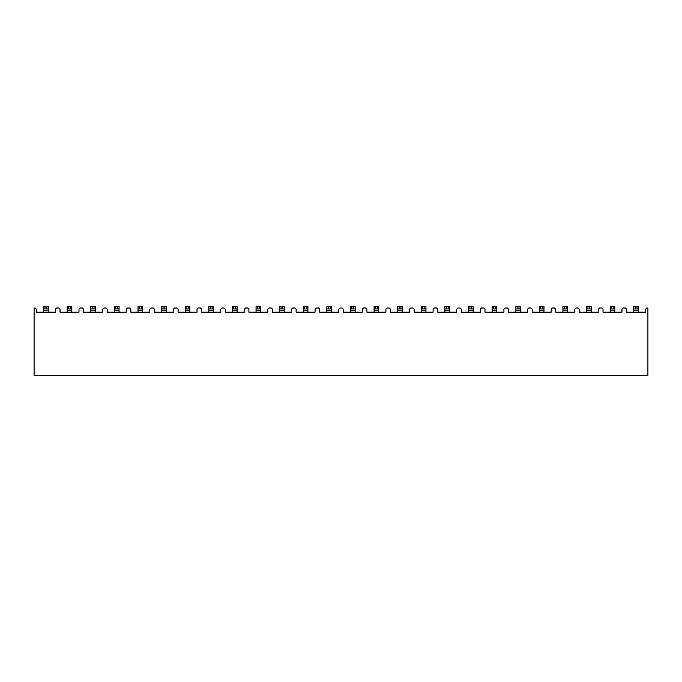 <?xml version="1.0" encoding="UTF-8"?>
<svg xmlns="http://www.w3.org/2000/svg" width="682" height="682" viewBox="0 0 682 682"><rect width="100%" height="100%" fill="white"/><g stroke="black" fill="none" stroke-linecap="round" stroke-linejoin="round"><path stroke-width="1.02" d="M621.967 312.185L603.007 312.185L603.007 309.21L601.797 308.008L599.572 308.008L598.361 309.21L598.361 312.185L579.402 312.185L579.402 309.21L578.191 308.008L575.958 308.008L574.756 309.21L574.756 312.185L555.796 312.185L555.796 309.21L554.585 308.008L552.352 308.008L551.15 309.21L551.15 312.185L532.182 312.185L532.182 309.21L530.98 308.008L528.746 308.008L527.536 309.21L527.536 312.185L508.576 312.185L508.576 309.21L507.365 308.008L505.14 308.008L503.93 309.21L503.93 312.185L484.97 312.185L484.97 309.21L483.76 308.008L481.535 308.008L480.324 309.21L480.324 312.185L461.364 312.185L461.364 309.21L460.154 308.008L457.92 308.008L456.718 309.21L456.718 312.185L437.75 312.185L437.75 309.21L436.548 308.008L434.315 308.008L433.104 309.21L433.104 312.185L414.145 312.185L414.145 309.21L412.942 308.008L410.709 308.008L409.498 309.21L409.498 312.185L390.539 312.185L390.539 309.21L389.328 308.008L387.103 308.008L385.893 309.21L385.893 312.185L366.933 312.185L366.933 309.21L365.723 308.008L363.489 308.008L362.287 309.21L362.287 312.185L343.327 312.185L343.327 309.21L342.117 308.008L339.883 308.008L338.673 309.21L338.673 312.185L319.713 312.185L319.713 309.21L318.511 308.008L316.278 308.008L315.067 309.21L315.067 312.185L296.107 312.185L296.107 309.21L294.897 308.008L292.672 308.008L291.461 309.21L291.461 312.185L272.502 312.185L272.502 309.21L271.291 308.008L269.058 308.008L267.856 309.21L267.856 312.185L248.896 312.185L248.896 309.21L247.685 308.008L245.452 308.008L244.25 309.21L244.25 312.185L225.282 312.185L225.282 309.21L224.08 308.008L221.846 308.008L220.636 309.21L220.636 312.185L201.676 312.185L201.676 309.21L200.465 308.008L198.24 308.008L197.03 309.21L197.03 312.185L178.07 312.185L178.07 309.21L176.86 308.008L174.635 308.008L173.424 309.21L173.424 312.185L154.464 312.185L154.464 309.21L153.254 308.008L151.02 308.008L149.818 309.21L149.818 312.185L130.85 312.185L130.85 309.21L129.648 308.008L127.415 308.008L126.204 309.21L126.204 312.185L107.245 312.185L107.245 309.21L106.042 308.008L103.809 308.008L102.598 309.21L102.598 312.185L83.639 312.185L83.639 309.21L82.428 308.008L80.203 308.008L78.993 309.21L78.993 312.185L60.033 312.185L60.033 309.21L58.823 308.008L56.589 308.008L55.387 309.21L55.387 312.185L36.427 312.185L36.427 309.21L35.217 308.008L34.1 308.008L34.1 375.39L647.9 375.39L647.9 308.008L646.783 308.008L645.573 309.21L645.573 312.185L626.613 312.185L626.613 309.21L625.411 308.008L623.178 308.008L621.967 309.21L621.967 312.185M43.58 308.937L43.58 306.61L44.978 306.61L44.978 308.937L43.58 308.937L43.58 312.185M48.226 308.937L46.836 308.937L46.836 306.61L48.226 306.61L48.226 310.796L43.58 310.796M48.226 312.185L48.226 310.796M46.836 306.61L44.978 306.61M46.836 308.937L44.978 308.937M185.223 308.937L185.223 306.61L185.223 308.937L185.223 306.61L186.621 306.61L186.621 308.937L185.223 308.937L185.223 312.185M189.877 308.937L188.479 308.937L188.479 306.61L189.877 306.61L189.877 310.796L185.223 310.796M208.837 308.937L208.837 306.61L208.837 308.937L208.837 306.61L210.227 306.61L210.227 308.937L208.837 308.937L208.837 312.185M213.483 308.937L212.085 308.937L212.085 306.61L213.483 306.61L213.483 310.796L208.837 310.796M496.777 308.937L495.379 308.937L495.379 306.61L496.777 306.61L496.777 310.796L492.123 310.796L492.123 306.61L493.521 306.61L493.521 308.937L492.123 308.937M520.383 308.937L518.985 308.937L518.985 306.61L520.383 306.61L520.383 310.796L515.737 310.796L515.737 306.61L517.127 306.61L517.127 308.937L515.737 308.937M586.554 308.937L586.554 306.61L586.554 308.937L586.554 306.61L587.952 306.61L587.952 308.937L586.554 308.937L586.554 312.185M591.2 308.937L589.811 308.937L589.811 306.61L591.2 306.61L591.2 310.796L586.554 310.796M633.774 308.937L633.774 306.61L633.774 308.937L633.774 306.61L635.164 306.61L635.164 308.937L633.774 308.937L633.774 312.185M638.42 308.937L637.022 308.937L637.022 306.61L638.42 306.61L638.42 310.796L633.774 310.796M67.186 308.937L67.186 306.61L68.584 306.61L68.584 308.937L67.186 308.937L67.186 312.185M71.832 308.937L70.442 308.937L70.442 306.61L71.832 306.61L71.832 310.796L67.186 310.796M71.832 312.185L71.832 310.796M70.442 306.61L68.584 306.61M90.8 308.937L90.8 306.61L92.189 306.61L92.189 308.937L90.8 308.937L90.8 312.185M95.446 308.937L94.048 308.937L94.048 306.61L95.446 306.61L95.446 310.796L90.8 310.796M95.446 312.185L95.446 310.796M94.048 306.61L92.189 306.61M114.405 308.937L114.405 306.61L115.795 306.61L115.795 308.937L114.405 308.937L114.405 312.185M119.052 308.937L117.654 308.937L117.654 306.61L119.052 306.61L119.052 310.796L114.405 310.796M119.052 312.185L119.052 310.796M117.654 306.61L115.795 306.61M138.011 308.937L138.011 306.61L139.409 306.61L139.409 308.937L138.011 308.937L138.011 312.185M142.657 308.937L141.268 308.937L141.268 306.61L142.657 306.61L142.657 310.796L138.011 310.796M142.657 312.185L142.657 310.796M141.268 306.61L139.409 306.61M161.617 308.937L161.617 306.61L163.015 306.61L163.015 308.937L161.617 308.937L161.617 312.185M166.263 308.937L164.874 308.937L164.874 306.61L166.263 306.61L166.263 310.796L161.617 310.796M166.263 312.185L166.263 310.796M164.874 306.61L163.015 306.61M189.877 312.185L189.877 310.796M188.479 306.61L186.621 306.61M213.483 312.185L213.483 310.796M212.085 306.61L210.227 306.61M232.443 308.937L232.443 306.61L233.832 306.61L233.832 308.937L232.443 308.937L232.443 312.185M237.089 308.937L235.691 308.937L235.691 306.61L237.089 306.61L237.089 310.796L232.443 310.796M237.089 312.185L237.089 310.796M235.691 306.61L233.832 306.61M256.048 308.937L256.048 306.61L257.446 306.61L257.446 308.937L256.048 308.937L256.048 312.185M260.695 308.937L259.305 308.937L259.305 306.61L260.695 306.61L260.695 310.796L256.048 310.796M260.695 312.185L260.695 310.796M259.305 306.61L257.446 306.61M279.654 308.937L279.654 306.61L281.052 306.61L281.052 308.937L279.654 308.937L279.654 312.185M284.3 308.937L282.911 308.937L282.911 306.61L284.3 306.61L284.3 310.796L279.654 310.796M284.3 312.185L284.3 310.796M282.911 306.61L281.052 306.61M303.268 308.937L303.268 306.61L304.658 306.61L304.658 308.937L303.268 308.937L303.268 312.185M307.914 308.937L306.516 308.937L306.516 306.61L307.914 306.61L307.914 310.796L303.268 310.796M307.914 312.185L307.914 310.796M306.516 306.61L304.658 306.61M326.874 308.937L326.874 306.61L328.264 306.61L328.264 308.937L326.874 308.937L326.874 312.185M331.52 308.937L330.122 308.937L330.122 306.61L331.52 306.61L331.52 310.796L326.874 310.796M331.52 312.185L331.52 310.796M330.122 306.61L328.264 306.61M350.48 308.937L350.48 306.61L351.878 306.61L351.878 308.937L350.48 308.937L350.48 312.185M355.126 308.937L353.736 308.937L353.736 306.61L355.126 306.61L355.126 310.796L350.48 310.796M355.126 312.185L355.126 310.796M353.736 306.61L351.878 306.61M374.086 308.937L374.086 306.61L375.484 306.61L375.484 308.937L374.086 308.937L374.086 312.185M378.732 308.937L377.342 308.937L377.342 306.61L378.732 306.61L378.732 310.796L374.086 310.796M378.732 312.185L378.732 310.796M377.342 306.61L375.484 306.61M397.7 308.937L397.7 306.61L399.089 306.61L399.089 308.937L397.7 308.937L397.7 312.185M402.346 308.937L400.948 308.937L400.948 306.61L402.346 306.61L402.346 310.796L397.7 310.796M402.346 312.185L402.346 310.796M400.948 306.61L399.089 306.61M421.305 308.937L421.305 306.61L422.695 306.61L422.695 308.937L421.305 308.937L421.305 312.185M425.952 308.937L424.554 308.937L424.554 306.61L425.952 306.61L425.952 310.796L421.305 310.796M425.952 312.185L425.952 310.796M424.554 306.61L422.695 306.61M444.911 308.937L444.911 306.61L446.309 306.61L446.309 308.937L444.911 308.937L444.911 312.185M449.557 308.937L448.168 308.937L448.168 306.61L449.557 306.61L449.557 310.796L444.911 310.796M449.557 312.185L449.557 310.796M448.168 306.61L446.309 306.61M468.517 308.937L468.517 306.61L469.915 306.61L469.915 308.937L468.517 308.937L468.517 312.185M473.163 308.937L471.774 308.937L471.774 306.61L473.163 306.61L473.163 310.796L468.517 310.796M473.163 312.185L473.163 310.796M471.774 306.61L469.915 306.61M492.123 312.185L492.123 310.796M496.777 312.185L496.777 310.796M495.379 306.61L493.521 306.61M515.737 312.185L515.737 310.796M520.383 312.185L520.383 310.796M518.985 306.61L517.127 306.61M539.343 308.937L539.343 306.61L540.732 306.61L540.732 308.937L539.343 308.937L539.343 312.185M543.989 308.937L542.591 308.937L542.591 306.61L543.989 306.61L543.989 310.796L539.343 310.796M543.989 312.185L543.989 310.796M542.591 306.61L540.732 306.61M562.948 308.937L562.948 306.61L564.346 306.61L564.346 308.937L562.948 308.937L562.948 312.185M567.595 308.937L566.205 308.937L566.205 306.61L567.595 306.61L567.595 310.796L562.948 310.796M567.595 312.185L567.595 310.796M566.205 306.61L564.346 306.61M591.2 312.185L591.2 310.796M589.811 306.61L587.952 306.61M610.168 308.937L610.168 306.61L611.558 306.61L611.558 308.937L610.168 308.937L610.168 312.185M614.814 308.937L613.416 308.937L613.416 306.61L614.814 306.61L614.814 310.796L610.168 310.796M614.814 312.185L614.814 310.796M613.416 306.61L611.558 306.61M638.42 312.185L638.42 310.796M637.022 306.61L635.164 306.61M70.442 308.937L68.584 308.937M94.048 308.937L92.189 308.937M117.654 308.937L115.795 308.937M141.268 308.937L139.409 308.937M164.874 308.937L163.015 308.937M188.479 308.937L186.621 308.937M212.085 308.937L210.227 308.937M235.691 308.937L233.832 308.937M259.305 308.937L257.446 308.937M282.911 308.937L281.052 308.937M306.516 308.937L304.658 308.937M330.122 308.937L328.264 308.937M353.736 308.937L351.878 308.937M377.342 308.937L375.484 308.937M400.948 308.937L399.089 308.937M424.554 308.937L422.695 308.937M448.168 308.937L446.309 308.937M471.774 308.937L469.915 308.937M495.379 308.937L493.521 308.937M518.985 308.937L517.127 308.937M542.591 308.937L540.732 308.937M566.205 308.937L564.346 308.937M589.811 308.937L587.952 308.937M613.416 308.937L611.558 308.937M637.022 308.937L635.164 308.937"/></g></svg>
